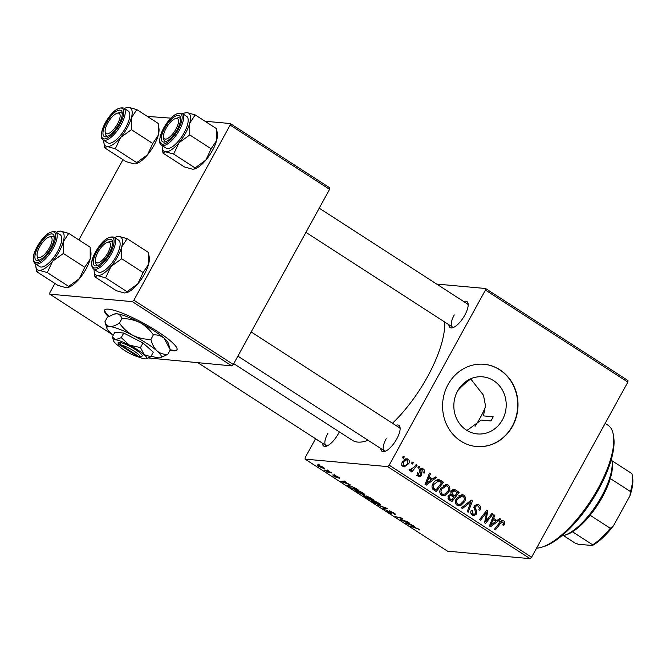 <?xml version="1.0" encoding="UTF-8"?>
<svg xmlns="http://www.w3.org/2000/svg" width="666" height="666" viewBox="0 0 666 666"><rect width="100%" height="100%" fill="white"/><g stroke="black" fill="none" stroke-linecap="round" stroke-linejoin="round"><path stroke-width="1" d="M170.013 350.366A41.3 7.284 -151.2 0 0 176.973 349.916A41.3 7.284 -151.2 0 0 157.576 331.543A41.3 7.284 -151.2 0 0 104.595 310.123A41.3 7.284 -151.2 0 0 108.375 316.675M104.795 309.848A41.3 7.284 -151.2 0 0 108.966 316.333M470.621 378.812L483.491 395.263L485.472 405.611L483.441 415.884L493.24 416.766L490.934 420.962L481.135 420.071L466.974 430.452M502.405 419.846A28.663 26.165 -84.8 0 1 477.43 433.932A28.663 26.165 -84.8 0 1 457.634 390.917A28.663 26.165 -84.8 0 1 482.6 376.831A28.663 26.165 -84.8 0 1 502.405 419.846M448.052 384.565A41.3 37.696 95.2 0 0 476.573 446.536A41.3 37.696 95.2 0 0 512.545 426.24A41.3 37.696 95.2 0 0 484.024 364.277A41.3 37.696 95.2 0 0 448.052 384.565M476.431 446.52A41.3 37.696 95.2 0 0 512.262 426.215A41.3 37.696 95.2 0 0 483.882 364.269M339.319 431.868A15.485 5.703 122.9 0 1 338.411 433.633A15.485 5.703 122.9 0 1 326.29 446.228A15.485 5.703 122.9 0 1 322.444 443.206M327.855 433.424A13.77 5.07 -57.1 0 0 325.982 445.496A13.77 5.07 -57.1 0 0 327.364 445.812M463.794 301.59A15.485 5.703 122.9 0 1 468.131 303.854A15.485 5.703 122.9 0 1 464.818 315.143A15.485 5.703 122.9 0 1 452.697 327.739A15.485 5.703 122.9 0 1 448.851 324.717M454.262 314.926A13.77 5.07 -57.1 0 0 452.389 326.998A13.77 5.07 -57.1 0 0 453.779 327.314M395.746 425.374A15.485 5.703 122.9 0 1 400.083 427.63A15.485 5.703 122.9 0 1 396.77 438.919A15.485 5.703 122.9 0 1 384.648 451.523A15.485 5.703 122.9 0 1 380.802 448.493M386.213 438.711A13.77 5.07 -57.1 0 0 384.34 450.782A13.77 5.07 -57.1 0 0 385.722 451.098M444.722 322.044A79.154 29.146 122.9 0 1 427.505 376.731A79.154 29.146 122.9 0 1 392.482 423.26M333.849 474.225L334.823 474.85L333.849 474.225M327.256 469.963L328.23 470.587L327.256 469.963M363.053 493.056C365.01 494.438 365.384 495.071 364.16 494.955L357.176 492.049C355.153 490.634 354.803 489.993 356.11 490.151C357.642 490.284 359.956 491.25 363.053 493.056M364.818 494.821L364.16 494.955L364.56 494.222M355.369 490.284L356.11 490.151M350.141 484.748L340.734 481.393L344.347 481.01L345.329 481.643L344.305 481.726L350.141 484.748M370.271 497.76L374.034 500.191L367.549 498.717L363.919 496.328L363.728 495.596L366.225 496.536L366.034 495.87L370.271 497.76M364.269 495.695L363.919 496.328L363.728 495.596M366.533 495.97L366.225 496.536L366.034 495.87M386.089 507.983L387.337 508.782L383.874 509.274L382.892 508.633L385.855 508.216L377.081 504.878L386.089 507.983M419.638 529.728L418.906 529.994L417.957 528.854L410.164 526.257L414.918 527.339L419.796 530.028M418.373 529.453L418.082 528.629M406.76 521.336L407.75 521.977L401.24 520.496L400.216 519.83L401.681 518.464L395.221 516.6L401.706 518.073L402.739 518.739L401.298 520.113L406.76 521.336M387.645 466.608L305.078 459.124L447.502 551.165L530.069 558.649L387.645 466.608L389.16 465.184L531.585 557.226L530.069 558.649M414.51 526.348L405.111 522.993L408.716 522.602L409.698 523.243L408.683 523.326L414.51 526.348M387.779 510.955L388.669 512.087L390.984 513.195L389.394 510.88L393.781 512.92C395.704 514.185 396.12 514.768 395.038 514.652L393.148 512.82L390.418 511.513L391.991 513.827L388.062 512.012C386.413 510.914 385.972 510.364 386.73 510.364L387.637 510.864M395.629 514.552L395.038 514.652L395.354 514.069M390.584 511.222L390.243 511.638M390.984 513.195L391.275 512.604M378.688 503.163C380.644 504.545 381.019 505.178 379.795 505.053L372.81 502.156C370.796 500.732 370.438 500.099 371.745 500.258C373.276 500.382 375.599 501.356 378.688 503.163M380.452 504.92L379.795 505.053L380.194 504.328M371.004 500.382L371.745 500.258M338.195 477.738L335.847 476.032L336.979 477.697L333.916 476.282L332.767 474.941L335.922 477.056L334.832 475.399L338.17 476.981C339.635 477.938 340.01 478.404 339.302 478.379L338.195 477.738L338.711 477.339M355.619 488.286L358.4 490.084L351.914 488.619L348.435 486.33C347.311 485.397 347.269 485.006 348.301 485.164L355.619 488.286M347.569 485.298L348.301 485.164M322.91 467.116C324.35 468.106 324.658 468.564 323.818 468.498L318.456 466.292C317.024 465.293 316.758 464.843 317.665 464.951L322.91 467.116M324.267 468.414L323.818 468.498L324.084 468.015M317.149 465.043L317.665 464.951M331.019 472.394L332.009 473.035L327.289 471.961L324.367 470.038L331.019 472.394M318.215 464.119L319.189 464.751L318.215 464.119M315.542 438.744L305.195 457.575L305.078 459.124M485.556 288.503L627.98 380.544L627.863 382.093L485.439 290.051L485.556 288.503L436.696 284.074M418.981 466.358L419.955 466.983L418.939 468.34L417.94 467.69L418.981 466.358M412.379 462.096L413.361 462.72L412.337 464.077L411.338 463.428L412.379 462.096M448.193 485.048C450.116 486.888 450.374 489.077 448.951 491.633L445.138 495.396L443.131 495.745L441.483 495.163C439.502 493.265 439.26 491.025 440.775 488.436L446.595 484.498L448.193 485.048L445.396 484.798L446.453 485.864M435.273 476.881L436.33 477.564L426.248 485.131L425.058 484.357L429.478 473.135L430.461 473.776L429.22 476.814L432.559 478.971L435.273 476.881M455.402 489.893L459.165 492.324L451.864 501.689L448.251 499.117L448.243 495.929L450.932 494.23L450.915 491.375L454.145 489.443L455.402 489.893L452.805 489.652M471.22 500.116L472.469 500.915L468.198 512.237L467.207 511.605L470.87 501.898L462.454 508.524L461.396 507.85L471.22 500.116M503.005 522.111L500.641 523.235L495.471 529.861L494.48 529.229L499.833 522.36L502.713 520.562L503.729 520.937C504.961 521.861 505.178 523.035 504.395 524.475L503.787 525.366L502.738 524.866L503.321 524.017L503.005 522.111L499.65 521.669M491.891 513.469L492.882 514.11L485.564 523.459L484.532 522.793L486.688 512.237L480.527 520.213L479.537 519.572L486.838 510.206L487.87 510.872L485.739 521.428L491.891 513.469M485.439 290.051L389.16 465.184M627.863 382.093L531.585 557.226M499.642 518.481L500.699 519.164L490.626 526.731L489.427 525.957L493.847 514.735L494.83 515.376L493.589 518.406L496.928 520.571L499.642 518.481M478.929 504.911C480.835 506.302 481.16 508.1 479.903 510.306L478.854 509.806L479.445 508.108L478.196 506.085L477.039 505.652L475.324 506.585L475.083 507.658L476.656 511.072L476.515 514.06L473.851 515.675L472.369 515.118C470.729 513.902 470.363 512.304 471.278 510.331L472.444 510.631L473.068 513.927L474.059 514.31L475.507 513.494L474.3 506.052L477.331 504.32L478.929 504.911L476.123 504.653L477.264 505.685M463.827 495.154C465.75 496.986 466.009 499.184 464.585 501.731L460.772 505.502L458.766 505.844L457.117 505.261C455.136 503.371 454.903 501.132 456.41 498.534L462.229 494.605L463.827 495.154L461.03 494.896L462.087 495.97M417.399 475.366L420.604 475.141L419.538 471.362L419.805 469.672L421.978 468.464L423.318 468.972C424.766 470.005 425.083 471.353 424.242 473.043L423.118 472.685L422.752 469.888L421.961 469.588L420.829 470.221L421.678 475.607L419.572 476.848L418.439 476.431C417.091 475.507 416.774 474.267 417.474 472.702L418.531 473.193L419.006 475.516L419.547 475.715L416.75 475.466M440.742 480.419L443.531 482.217L436.23 491.583L432.758 489.16C431.71 487.379 431.768 485.564 432.95 483.699C434.349 481.01 436.397 479.678 439.102 479.695L440.742 480.419L437.945 480.169L440.734 481.968L443.531 482.217M438.703 479.628L438.261 479.62M408.05 459.115C409.473 460.339 409.698 461.846 408.724 463.628L404.254 466.899L402.988 466.441C401.573 465.151 401.39 463.611 402.439 461.813L406.901 458.707L408.05 459.115L405.527 458.882M409.423 469.455L410.314 469.53L413.994 467.224L416.15 464.527L417.141 465.168L411.829 471.978L410.839 471.337L411.946 469.938L409.432 470.604L408.916 469.905L409.956 468.972L410.706 469.663L409.324 469.538M409.881 470.754L409.432 470.604M403.346 456.252L404.32 456.884L403.305 458.233L402.297 457.592L403.346 456.252M230.153 125.083L230.27 123.535L329.695 187.787L329.578 189.335L230.153 125.083L133.866 300.216L233.3 364.469L231.785 365.892L132.351 301.64L49.783 294.156L113.062 335.048M148.543 357.975L231.785 365.892M122.977 159.674L78.871 239.902M54.928 283.458L49.9 292.607L49.783 294.156M230.27 123.535L205.02 121.245M170.904 118.157L147.336 116.392M329.578 189.335L233.3 364.469M132.351 301.64L133.866 300.216M368.065 440.268A79.154 29.146 122.9 0 1 352.356 440.293L233.749 363.653M468.19 305.003A13.77 5.07 -57.1 0 0 467.332 303.879L319.222 208.167M400.141 428.787A13.77 5.07 -57.1 0 0 399.284 427.655L251.174 331.951M491.483 513.986L492.882 514.11M485.348 512.121L486.688 512.237M483.408 514.61L484.831 514.735M486.421 510.739L487.87 510.872M485.406 518.006L486.546 518.106M484.798 521.345L485.739 521.428M498.959 519.005L500.699 519.164M495.829 520.471L495.088 521.02M493.639 515.268L494.83 515.376M492.44 518.306L493.589 518.406M492.157 519.039L494.13 520.312L496.928 520.571M492.732 523.676L495.729 521.436L493.056 519.713L490.784 525.299L492.732 523.676M489.726 525.199L490.784 525.299M491.933 519.613L493.056 519.713M503.113 524.358L504.395 524.475M501.64 520.754L503.729 520.937M501.282 520.945L501.939 521.869M474.092 506.476L475.324 506.585M473.792 507.542L475.083 507.658M474.975 510.922L476.656 511.072M475.166 513.936L476.515 514.06M473.434 514.252L472.427 515.151M471.187 510.514L472.444 510.631M471.078 510.755L472.302 510.864M471.095 513.744L473.068 513.927M470.429 500.732L472.469 500.915M469.147 501.739L470.87 501.898M463.303 501.615L464.585 501.731M459.34 504.453L457.975 505.244L460.772 505.502M457.975 505.244L457.417 505.436M456.052 504.187L460.439 504.204L463.636 501.048C464.652 499.234 464.468 497.652 463.086 496.32L462.021 495.962L457.326 499.284C456.268 501.115 456.426 502.713 457.817 504.07L458.916 504.453M462.021 495.962L458.841 495.704M455.885 503.896L457.817 504.07M456.093 499.175L457.326 499.284M452.697 489.701L456.368 492.074L459.165 492.324M453.446 495.812L453.005 496.386M450.316 499.825L449.875 500.399M450.666 491.924L451.873 492.032L452.788 494.597L449.983 494.347L452.056 495.687L454.861 495.937L457.326 492.782L454.495 491.025L450.999 490.609M448.576 499.475L451.731 499.95L454.004 497.036L450.591 495.412L449.25 496.511L450.05 498.867L451.731 499.95M447.985 498.684L450.05 498.867M448.018 496.403L449.25 496.511M448.709 495.238L448.135 495.138M452.788 494.597L454.861 495.937M454.495 491.025L451.873 492.032M423.784 473.002L424.242 473.043M419.613 470.104L420.829 470.221M419.488 470.904L420.671 471.004M420.321 475.482L421.678 475.607M418.698 475.641L418.14 476.215M417.299 473.085L418.531 473.193M420.712 468.739L423.318 468.972M420.621 468.789L421.42 469.538M434.59 477.405L436.33 477.564M431.46 478.871L430.719 479.428M429.27 473.668L430.461 473.776M428.072 476.706L429.22 476.814M427.78 477.439L429.761 478.712L432.559 478.971M428.363 482.076L431.352 479.836L428.688 478.113L426.415 483.699L428.363 482.076M425.358 483.599L426.415 483.699M427.555 478.013L428.688 478.113M434.682 489.718L434.24 490.293M437.287 479.786L437.945 480.169M433 489.402L436.097 489.851L441.691 482.675L438.411 481.027L433.891 484.398L433.533 487.962L436.097 489.851M438.411 481.027L435.456 480.76M432.092 487.828L433.533 487.962M432.65 484.282L433.891 484.398M447.669 491.516L448.951 491.633M443.706 494.355L442.341 495.138L445.138 495.396M442.341 495.138L441.783 495.338M440.409 494.089L444.805 494.097L448.002 490.95C449.017 489.127 448.834 487.554 447.452 486.222L446.387 485.864L441.691 489.177C440.634 491.017 440.792 492.607 442.182 493.964L443.281 494.347M446.387 485.864L443.206 485.597M440.243 493.789L442.182 493.964M440.459 489.069L441.691 489.177M405.378 458.941L406.143 459.773M407.45 463.511L408.724 463.628M403.996 465.734L402.905 466.391M402.048 465.384L404.229 465.759L401.431 465.501M402.181 462.329L403.413 462.445L403.546 465.526C405.353 465.884 406.735 465.076 407.684 463.111L407.525 460.048L404.112 459.59M407.525 460.048C405.752 459.748 404.379 460.547 403.413 462.445M411.988 462.595L413.361 462.72M415.742 465.043L417.141 465.168M409.165 469.68L411.946 469.938M418.581 466.858L419.955 466.983M402.947 456.759L404.32 456.884M402.514 518.598L401.881 519.746M402.239 518.414L401.298 520.113M408.982 522.777L408.683 523.326M408.158 524.109L410.914 525.083L408.25 523.359L406.377 523.518L408.158 524.109M406.76 522.818L406.377 523.518M408.658 522.61L408.25 523.359M419.239 529.395L418.906 529.994M384.357 508.399L383.874 509.274M372.885 500.482L372.669 500.882C371.753 500.774 372.003 501.223 373.418 502.231L378.846 504.428L379.612 503.812M378.171 502.838L372.152 500.974L372.477 500.374M378.846 504.428C379.712 504.512 379.445 504.054 378.047 503.063M364.901 495.912L367.316 498.251L369.339 498.709L364.535 496.262L364.76 495.862M367.174 496.178L368.023 497.544L370.096 498.884L372.286 499.383L366.783 496.545L367.008 496.12M339.469 477.947L339.235 478.371M344.613 481.177L344.305 481.726M343.789 482.509L346.536 483.483L343.872 481.759L342.008 481.918L343.789 482.509M342.391 481.218L342.008 481.918M344.289 481.01L343.872 481.759M348.693 485.88L348.435 486.33M351.681 488.145L356.651 489.277L355.394 488.461C352.68 486.779 350.632 485.889 349.242 485.797L349.109 486.438L351.681 488.145M349.467 485.397L349.109 486.438M357.251 490.376L357.034 490.775C356.119 490.675 356.368 491.125 357.784 492.124L363.211 494.322L363.977 493.706M362.537 492.732L356.51 490.867L356.843 490.276M363.211 494.322C364.077 494.405 363.811 493.956 362.412 492.957M318.848 465.201L318.939 466.358L322.785 467.857L323.385 467.44M322.56 466.899L318.639 465.584L318.939 466.358M322.785 467.857L322.461 467.074M327.547 471.503L327.289 471.961M170.271 349.758A41.3 7.284 -151.2 0 0 177.098 349.6M613.511 435.814L613.794 437.87A70.546 25.982 122.9 0 1 598.676 489.294A70.546 25.982 122.9 0 1 543.473 546.686L541.483 547.277A72.269 26.615 -57.1 0 0 598.035 488.486A72.269 26.615 -57.1 0 0 613.511 435.814A72.269 26.615 -57.1 0 0 607.867 425.124L605.169 423.376M493.24 416.766A77.431 28.513 122.9 0 1 492.107 418.864A77.431 28.513 122.9 0 1 490.934 420.962M475.091 426.298A48.177 17.741 -57.1 0 0 480.211 417.79A48.177 17.741 -57.1 0 0 485.447 406.993M470.854 378.971A48.177 17.741 -57.1 0 0 457.85 390.534M536.555 548.193A72.269 26.615 -57.1 0 0 541.483 547.277M189.735 123.16A22.711 8.367 122.9 0 1 185.589 133.067A22.711 8.367 122.9 0 1 178.971 142.749L189.76 134.973L189.735 123.16L195.205 114.902L187.129 112.646L184.89 112.92A22.711 8.367 122.9 0 1 187.129 112.646A22.711 8.367 -57.1 0 1 189.735 123.16M177.281 129.329A15.485 5.703 122.9 0 1 165.16 141.925A15.485 5.703 122.9 0 1 164.685 128.188A15.485 5.703 122.9 0 1 174.534 116.683A15.485 5.703 122.9 0 1 180.594 118.04A15.485 5.703 122.9 0 1 177.281 129.329M163.736 137.979A13.77 5.07 -57.1 0 0 164.852 141.184A13.77 5.07 -57.1 0 0 166.234 141.5A13.77 5.07 122.9 0 1 164.852 141.184A13.77 5.07 122.9 0 1 163.778 139.152L163.503 137.096A12.046 4.437 -57.1 0 0 175.175 130.419A12.046 4.437 -57.1 0 0 175.508 118.515A12.046 4.437 -57.1 0 0 166.791 127.089A12.046 4.437 -57.1 0 0 163.503 137.096M184.057 132.925A18.931 6.968 -57.1 0 0 186.63 116.334L182.059 113.378A18.931 6.968 122.9 0 1 179.487 129.978A18.931 6.968 122.9 0 1 161.513 145.171L166.084 148.127A18.931 6.968 -57.1 0 0 184.057 132.925M195.205 114.902L216.583 128.721L216.608 140.526L211.147 148.793L189.76 134.973M211.147 148.793L205.844 160.115L195.046 167.899L173.66 154.079L178.971 142.749A22.711 8.367 122.9 0 1 165.584 151.823L173.66 154.079M195.046 167.899L194.064 169.097L192.457 169.181L184.382 166.925L162.995 153.105L165.584 151.823A22.711 8.367 122.9 0 1 162.254 147.944A22.711 8.367 122.9 0 1 162.204 145.621M162.254 147.944L162.995 153.105M216.958 131.077L217.332 133.883A22.711 8.367 122.9 0 1 216.608 140.526A22.711 8.367 122.9 0 1 205.844 160.115A22.711 8.367 122.9 0 1 194.697 168.906L194.064 169.097M182.75 113.828A22.711 8.367 122.9 0 1 184.89 112.92M175.508 118.515L177.497 117.924A13.77 5.07 122.9 0 1 179.795 118.065A13.77 5.07 122.9 0 1 180.653 119.197A13.77 5.07 -57.1 0 0 179.795 118.065A13.77 5.07 -57.1 0 0 176.415 118.357M118.157 122.686A12.046 4.437 -57.1 0 0 117.149 113.228A12.046 4.437 -57.1 0 0 107.084 124.251A12.046 4.437 -57.1 0 0 105.145 131.801A12.046 4.437 -57.1 0 0 110.281 132.584A12.046 4.437 -57.1 0 0 118.157 122.686M117.149 113.228L119.139 112.629A13.77 5.07 122.9 0 1 121.437 112.779A13.77 5.07 122.9 0 1 122.294 113.911A13.77 5.07 -57.1 0 0 121.437 112.779A13.77 5.07 -57.1 0 0 118.057 113.07M105.378 132.692A13.77 5.07 -57.1 0 0 106.493 135.897A13.77 5.07 -57.1 0 0 107.875 136.214A13.77 5.07 122.9 0 1 106.493 135.897A13.77 5.07 122.9 0 1 105.419 133.866L105.145 131.801M131.377 117.874A22.711 8.367 122.9 0 1 127.231 127.78A22.711 8.367 122.9 0 1 120.613 137.462L131.402 129.679L131.377 117.874L136.838 109.607L128.763 107.351L126.532 107.634A22.711 8.367 122.9 0 1 128.763 107.351A22.711 8.367 -57.1 0 1 131.377 117.874M118.923 124.043A15.485 5.703 122.9 0 1 106.801 136.638A15.485 5.703 122.9 0 1 106.327 122.902A15.485 5.703 122.9 0 1 116.175 111.397A15.485 5.703 122.9 0 1 122.236 112.754A15.485 5.703 122.9 0 1 118.923 124.043M125.691 127.639A18.931 6.968 -57.1 0 0 128.272 111.047L123.701 108.092A18.931 6.968 122.9 0 1 121.129 124.692A18.931 6.968 122.9 0 1 103.155 139.885L107.726 142.84A18.931 6.968 -57.1 0 0 125.691 127.639M136.838 109.607L158.225 123.426L158.25 135.24L152.789 143.498L131.402 129.679M152.789 143.498L147.486 154.828L136.688 162.604L115.301 148.784L120.613 137.462A22.711 8.367 122.9 0 1 107.226 146.528L115.301 148.784M136.688 162.604L135.706 163.811L134.099 163.894L126.024 161.638L104.637 147.819L107.226 146.528A22.711 8.367 122.9 0 1 103.896 142.657A22.711 8.367 122.9 0 1 103.846 140.335M103.896 142.657L104.637 147.819M158.6 125.791L158.974 128.588A22.711 8.367 122.9 0 1 158.25 135.24A22.711 8.367 122.9 0 1 147.486 154.828A22.711 8.367 122.9 0 1 136.339 163.62L135.706 163.811M124.392 108.533A22.711 8.367 122.9 0 1 126.532 107.634M97.394 253.321A12.046 4.437 -57.1 0 0 95.454 260.872A12.046 4.437 -57.1 0 0 100.591 261.655A12.046 4.437 -57.1 0 0 108.466 251.756A12.046 4.437 -57.1 0 0 107.459 242.299A12.046 4.437 -57.1 0 0 97.394 253.321M95.679 261.763A13.77 5.07 -57.1 0 0 96.803 264.968A13.77 5.07 -57.1 0 0 98.185 265.284A13.77 5.07 122.9 0 1 96.803 264.968A13.77 5.07 122.9 0 1 95.729 262.937L95.454 260.872M107.459 242.299L109.449 241.7A13.77 5.07 122.9 0 1 111.746 241.85A13.77 5.07 122.9 0 1 112.604 242.973A13.77 5.07 -57.1 0 0 111.746 241.85A13.77 5.07 -57.1 0 0 108.367 242.141M127.148 238.678L148.535 252.497L148.56 264.31A22.711 8.367 122.9 0 1 144.414 274.217A22.711 8.367 122.9 0 1 137.795 283.899L126.998 291.675L105.611 277.855L110.922 266.533L121.711 258.749L121.687 246.944L127.148 238.678L119.072 236.422L116.841 236.696A22.711 8.367 122.9 0 1 119.072 236.422A22.711 8.367 122.9 0 1 121.687 246.944A22.711 8.367 122.9 0 1 110.922 266.533A22.711 8.367 122.9 0 1 97.536 275.599L105.611 277.855M148.901 254.862L149.276 257.659A22.711 8.367 122.9 0 1 148.56 264.31L143.098 272.569L137.795 283.899A22.711 8.367 122.9 0 1 126.64 292.69L124.409 292.965L116.334 290.709L94.947 276.889L97.536 275.599A22.711 8.367 -57.1 0 1 94.206 271.728L94.947 276.889M96.637 251.964A15.485 5.703 122.9 0 1 106.477 240.459A15.485 5.703 122.9 0 1 112.546 241.825A15.485 5.703 122.9 0 1 109.232 253.113A15.485 5.703 122.9 0 1 97.111 265.709A15.485 5.703 122.9 0 1 96.637 251.964M93.465 268.956L98.035 271.911A18.931 6.968 -57.1 0 0 116.001 256.71A18.931 6.968 -57.1 0 0 118.581 240.118L114.011 237.163A18.931 6.968 122.9 0 1 111.438 253.754A18.931 6.968 122.9 0 1 93.465 268.956C90.376 265.751 91.076 260.065 95.554 251.906C102.064 240.776 108.217 235.864 114.011 237.163M143.098 272.569L121.711 258.749M126.998 291.675L126.016 292.874M114.702 237.604A22.711 8.367 122.9 0 1 116.841 236.696M94.156 269.405A22.711 8.367 -57.1 0 0 94.206 271.728M40.385 245.588A12.046 4.437 -57.1 0 0 37.096 255.586A12.046 4.437 -57.1 0 0 48.768 248.918A12.046 4.437 -57.1 0 0 49.101 237.013A12.046 4.437 -57.1 0 0 40.385 245.588M37.321 256.477A13.77 5.07 -57.1 0 0 38.445 259.682A13.77 5.07 -57.1 0 0 39.827 259.998A13.77 5.07 122.9 0 1 38.445 259.682A13.77 5.07 122.9 0 1 37.371 257.642L37.096 255.586M49.101 237.013L51.091 236.413A13.77 5.07 122.9 0 1 53.388 236.555A13.77 5.07 122.9 0 1 54.246 237.687A13.77 5.07 -57.1 0 0 53.388 236.555A13.77 5.07 -57.1 0 0 50 236.855M68.789 233.391L90.176 247.211L90.201 259.024A22.711 8.367 122.9 0 1 86.056 268.931A22.711 8.367 122.9 0 1 79.437 278.613L68.64 286.388L47.253 272.569L52.564 261.247L63.353 253.463L63.328 241.658L68.789 233.391L60.714 231.135L58.483 231.41A22.711 8.367 122.9 0 1 60.714 231.135A22.711 8.367 122.9 0 1 63.328 241.658A22.711 8.367 122.9 0 1 52.564 261.247A22.711 8.367 122.9 0 1 39.177 270.313L47.253 272.569M90.543 249.567L90.917 252.372A22.711 8.367 122.9 0 1 90.201 259.024L84.74 267.282L79.437 278.613A22.711 8.367 122.9 0 1 68.282 287.404L66.051 287.679L57.975 285.423L36.588 271.603L39.177 270.313A22.711 8.367 -57.1 0 1 35.847 266.442L36.588 271.603M38.278 246.678A15.485 5.703 122.9 0 1 48.118 235.173A15.485 5.703 122.9 0 1 54.187 236.538A15.485 5.703 122.9 0 1 50.874 247.819A15.485 5.703 122.9 0 1 38.753 260.423A15.485 5.703 122.9 0 1 38.278 246.678M35.107 263.669L39.677 266.625A18.931 6.968 -57.1 0 0 57.642 251.423A18.931 6.968 -57.1 0 0 60.223 234.823L55.653 231.876A18.931 6.968 122.9 0 1 53.08 248.468A18.931 6.968 122.9 0 1 35.107 263.669C32.018 260.464 32.717 254.778 37.196 246.611C43.706 235.489 49.858 230.578 55.653 231.876M84.74 267.282L63.353 253.463M68.64 286.388L67.657 287.587M56.344 232.317A22.711 8.367 122.9 0 1 58.483 231.41M35.797 264.111A22.711 8.367 -57.1 0 0 35.847 266.442M611.996 461.163L612.27 463.228A46.462 17.108 122.9 0 1 610.314 478.538A46.462 17.108 122.9 0 1 590.126 515.259A46.462 17.108 122.9 0 1 572.502 531.784A46.462 17.108 122.9 0 1 565.967 534.881L563.977 535.481A48.177 17.741 -57.1 0 0 596.986 504.137A48.177 17.741 -57.1 0 0 611.996 461.163A48.177 17.741 -57.1 0 0 611.488 458.774M561.588 535.997A48.177 17.741 -57.1 0 0 563.977 535.481M563.528 535.606L575.341 543.24L578.346 544.255L592.34 545.521L592.657 544.805A46.462 17.108 -57.1 0 0 610.281 528.28L613.561 525.632A44.739 16.475 122.9 0 1 592.34 545.521M572.502 531.784L592.657 544.805M611.929 460.714L631.818 473.559A46.462 17.108 -57.1 0 1 632.425 476.248A46.462 17.108 -57.1 0 1 630.469 491.566L629.878 495.945L613.561 525.632M590.126 515.259L610.281 528.28M610.314 478.538L630.469 491.566M632.425 476.248L632.7 478.305A44.739 16.475 122.9 0 1 629.878 495.945M139.56 356.843A12.046 2.123 -151.2 0 0 133.974 351.065A12.046 2.123 -151.2 0 0 120.754 344.846L139.369 356.876A12.046 2.123 -151.2 0 0 139.56 356.843L141.833 356.218A13.77 2.431 -151.2 0 0 135.348 349.55A13.77 2.431 -151.2 0 0 120.213 342.49L118.723 342.307L119.347 344.722L137.97 356.751L138.811 356.518M119.347 344.722A12.046 2.123 -151.2 0 0 118.789 345.421A12.046 2.123 -151.2 0 0 126.532 351.631A12.046 2.123 -151.2 0 0 137.97 356.751M118.814 342.357A13.77 2.431 -151.2 0 0 118.098 343.173L118.789 345.421M137.82 356.718A18.931 3.338 -151.2 0 0 144.955 358.866A18.931 3.338 -151.2 0 0 146.204 358.808L150.791 356.743L144.231 354.695L140.451 347.594L142.982 342.998L123.759 333.042L114.868 332.234L112.338 336.838L113.57 340.867A18.931 3.338 -151.2 0 0 116.117 343.939A18.931 3.338 -151.2 0 0 119.83 346.828M150.791 356.743L153.313 352.147L142.982 342.998M140.451 347.594L129.454 345.146L121.229 337.645L123.759 333.042M121.229 337.645L115.393 339.768L112.338 336.838M151.174 356.044A30.969 5.461 -151.2 0 0 158.275 357.817A30.969 5.461 -151.2 0 0 160.323 357.725A30.969 5.461 -151.2 0 0 157.093 350.99A30.969 5.461 -151.2 0 0 132.909 335.364A30.969 5.461 -151.2 0 0 109.907 326.565A30.969 5.461 -151.2 0 0 106.918 328.371A30.969 5.461 -151.2 0 0 111.089 333.391A30.969 5.461 -151.2 0 0 113.245 335.189M153.38 334.881C157.434 334.623 161.014 335.739 164.111 338.228L170.296 349.85L167.824 354.345C163.769 354.603 160.19 353.48 157.093 350.99C154.212 348.21 152.148 344.339 150.907 339.377L153.38 334.881C149.85 329.712 145.363 325.616 139.927 322.602C134.241 319.88 128.238 318.539 121.92 318.589L119.447 323.085C115.742 325.474 112.562 326.631 109.907 326.565C107.426 326.165 105.761 324.567 104.903 321.77L107.376 317.274L114.019 314.127L116.925 313.794C119.405 314.194 121.07 315.792 121.92 318.589M150.907 339.377C144.589 339.427 138.595 338.087 132.909 335.364C127.472 332.351 122.985 328.255 119.447 323.085M104.903 321.77L106.918 328.371M160.323 357.725L167.824 354.345M169.897 348.501L168.282 343.248A30.969 5.461 -151.2 0 0 164.111 338.228A30.969 5.461 -151.2 0 0 139.927 322.602A30.969 5.461 28.8 0 0 116.925 313.794A30.969 5.461 -151.2 0 0 114.877 313.886L114.019 314.127M146.204 358.808A18.931 3.338 -151.2 0 0 144.231 354.695A18.931 3.338 -151.2 0 0 129.454 345.146A18.931 3.338 -151.2 0 0 115.393 339.768A18.931 3.338 -151.2 0 0 113.57 340.867M120.754 344.846L120.213 342.49M490.817 522.444L491.958 522.544M499.25 523.11L500.641 523.235M474.159 509.407L475.899 509.565M467.132 503.33L468.914 503.496M419.855 472.202L421.212 472.327M426.44 480.844L427.589 480.944M432.45 488.727L434.673 488.927M407.767 522.71L407.351 523.468M390.334 511.122L389.885 511.954M343.398 481.11L342.982 481.868M178.255 129.42A17.899 6.593 -57.1 0 0 179.47 113.32A17.899 6.593 -57.1 0 0 163.703 128.097A17.899 6.593 -57.1 0 0 162.496 144.189A17.899 6.593 -57.1 0 0 178.255 129.42M119.897 124.126A17.899 6.593 -57.1 0 0 121.112 108.034A17.899 6.593 -57.1 0 0 105.345 122.81A17.899 6.593 -57.1 0 0 104.137 138.903A17.899 6.593 -57.1 0 0 119.897 124.126M95.654 251.881A17.899 6.593 -57.1 0 0 94.447 267.973A17.899 6.593 -57.1 0 0 110.206 253.197A17.899 6.593 -57.1 0 0 111.422 237.104A17.899 6.593 -57.1 0 0 95.654 251.881M37.296 246.595A17.899 6.593 -57.1 0 0 36.089 262.687A17.899 6.593 -57.1 0 0 51.848 247.91A17.899 6.593 -57.1 0 0 53.055 231.818A17.899 6.593 -57.1 0 0 37.296 246.595M477.039 505.652L474.242 505.394M474.059 514.31L471.262 514.052M421.961 469.588L419.164 469.339M391.142 513.17L391.392 512.703M318.231 465.642L318.531 465.109M182.059 113.378C176.265 112.079 170.113 117 163.603 128.122C159.116 137.87 158.416 143.548 161.513 145.171M452.389 326.998L305.927 232.351M123.701 108.092C117.907 106.793 111.755 111.705 105.245 122.835C100.757 132.576 100.058 138.262 103.155 139.885M237.879 356.135L384.34 450.782M325.982 445.496L198.068 362.837"/></g></svg>
